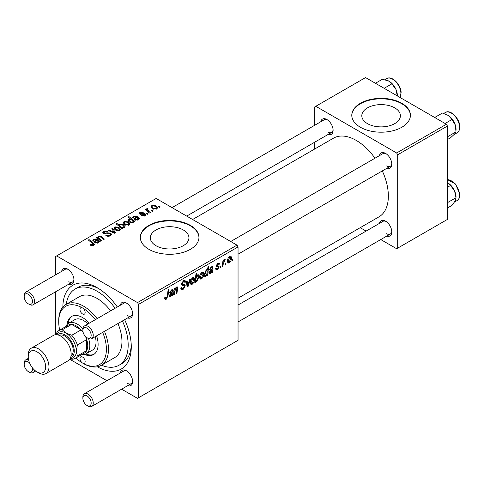<?xml version="1.0" encoding="UTF-8"?>
<svg xmlns="http://www.w3.org/2000/svg" width="484" height="484" viewBox="0 0 484 484"><rect width="100%" height="100%" fill="white"/><g stroke="black" fill="none" stroke-linecap="round" stroke-linejoin="round"><path stroke-width="0.73" d="M394.744 107.871A19.293 11.138 0 0 0 373.721 105.458A19.293 11.138 0 0 0 361.808 115.749A19.293 11.138 0 0 0 367.459 123.626A19.293 11.138 0 0 0 388.483 126.04A19.293 11.138 0 0 0 400.395 115.749A19.293 11.138 0 0 0 394.744 107.871M401.835 103.298A29.318 16.928 0 0 0 369.885 99.631A29.318 16.928 0 0 0 351.783 115.271A29.318 16.928 0 0 0 360.368 127.238A29.318 16.928 0 0 0 392.324 130.91A29.318 16.928 0 0 0 410.42 115.271A29.318 16.928 0 0 0 401.835 103.298M410.42 115.507A29.318 16.928 0 0 0 401.835 103.782A29.318 16.928 0 0 0 370.072 100.067A29.318 16.928 0 0 0 351.783 115.507M155.993 245.715A19.293 11.138 180 0 1 150.343 237.838A19.293 11.138 180 0 1 162.255 227.547A19.293 11.138 180 0 1 183.279 229.96A19.293 11.138 180 0 1 188.929 237.838A19.293 11.138 180 0 1 177.017 248.129A19.293 11.138 180 0 1 155.993 245.715M190.369 225.387A29.318 16.928 0 0 0 158.413 221.72A29.318 16.928 0 0 0 140.318 237.36A29.318 16.928 0 0 0 148.903 249.327A29.318 16.928 0 0 0 180.853 252.999A29.318 16.928 0 0 0 198.954 237.36A29.318 16.928 0 0 0 190.369 225.387M198.954 237.596A29.318 16.928 0 0 0 190.369 225.871A29.318 16.928 0 0 0 158.607 222.156A29.318 16.928 0 0 0 140.318 237.596M379.462 155.63A8.797 5.076 60 0 1 385.56 153.392L385.56 153.392A8.797 5.076 60 0 1 391.78 164.167A8.797 5.076 60 0 1 386.795 168.329M386.099 153.73A7.333 4.229 -120 0 0 382.929 153.628L230.723 241.504M320.789 121.756A8.797 5.076 60 0 1 326.888 119.518L326.888 119.518A8.797 5.076 60 0 1 333.107 130.293A8.797 5.076 60 0 1 328.122 134.455M327.432 119.857A7.333 4.229 -120 0 0 324.262 119.754L172.05 207.63M379.462 223.378A8.797 5.076 60 0 1 385.56 221.14L385.56 221.14A8.797 5.076 60 0 1 391.78 231.915A8.797 5.076 60 0 1 386.795 236.077M386.099 221.484A7.333 4.229 -120 0 0 382.929 221.376L238.049 305.023M61.643 271.379A8.797 5.076 60 0 1 67.736 269.14L67.736 269.14A8.797 5.076 60 0 1 73.955 279.909A8.797 5.076 60 0 1 68.97 284.072M68.28 269.479A7.333 4.229 -120 0 0 65.11 269.376L25.719 292.118A7.333 4.229 60 0 1 29.385 292.481A7.333 4.229 60 0 1 34.17 298.937A7.333 4.229 60 0 1 33.045 304.811A7.333 4.229 60 0 1 29.385 304.448L28.344 303.849A5.862 3.388 -120 0 0 32.495 301.453A5.862 3.388 -120 0 0 28.344 294.272A5.862 3.388 -120 0 0 24.2 296.668A5.862 3.388 -120 0 0 28.344 303.849L29.385 304.448M120.31 305.247A8.797 5.076 60 0 1 126.409 303.014L126.409 303.014A8.797 5.076 60 0 1 132.628 313.783A8.797 5.076 60 0 1 127.643 317.946M126.953 303.353A7.333 4.229 -120 0 0 123.783 303.25L84.391 325.992A7.333 4.229 60 0 1 88.052 326.355A7.333 4.229 60 0 1 92.843 332.81A7.333 4.229 60 0 1 91.718 338.685A7.333 4.229 60 0 1 88.052 338.322L87.017 337.723A5.862 3.388 -120 0 0 91.167 335.327A5.862 3.388 -120 0 0 87.017 328.146A5.862 3.388 -120 0 0 82.873 330.542A5.862 3.388 -120 0 0 87.017 337.723L88.052 338.322M120.31 373.001A8.797 5.076 60 0 1 126.409 370.762L126.409 370.762A8.797 5.076 60 0 1 132.628 381.531A8.797 5.076 60 0 1 127.643 385.694M126.953 371.101A7.333 4.229 -120 0 0 123.783 370.998L84.391 393.74A7.333 4.229 60 0 1 88.052 394.103A7.333 4.229 60 0 1 92.843 400.558A7.333 4.229 60 0 1 91.718 406.433A7.333 4.229 60 0 1 88.052 406.07L87.017 405.471A5.862 3.388 -120 0 0 91.167 403.081A5.862 3.388 -120 0 0 87.017 395.894A5.862 3.388 -120 0 0 82.873 398.29A5.862 3.388 -120 0 0 87.017 405.471L88.052 406.07M62.866 307.062A48.376 27.933 60 0 1 97.072 287.629L97.072 287.629A48.376 27.933 60 0 1 117.316 306.977M98.663 288.591A43.977 25.392 -120 0 0 78.196 287.248L75.087 289.045A43.977 25.392 -120 0 0 66.29 304.279M238.049 298.217L378.948 216.868A45.448 26.239 -120 0 0 382.312 170.912M374.985 158.22A45.448 26.239 -120 0 0 356.224 140.408A45.448 26.239 -120 0 0 333.5 138.158L192.608 219.5M237.015 245.14L238.049 246.937L138.539 304.388L137.498 302.591L237.015 245.14L156.157 198.458L55.612 256.508L55.612 274.858M55.612 291.785L55.612 334.722M138.539 304.388L138.539 397.751L137.498 398.35L121.611 389.178M106.952 380.714L69.769 359.249M218.29 266.999L216.657 266.702L216.281 265.807L217.867 263.163L219.149 262.951L219.579 264.016L218.828 264.56L218.544 263.834L217.83 263.943L217.038 265.238L217.11 265.686L218.822 266.043L219.204 266.932L217.425 269.727L216.094 269.945L215.622 268.59L216.378 268.045L216.699 269.043L217.461 268.941L218.447 267.434L216.281 265.831L218.175 266.932M216.342 265.244L217.733 265.873M212.234 268.082L211.278 267.725L210.062 269.624L209.312 269.951L211.345 266.926L212.627 266.714L213.008 267.561L212.536 272.438L211.756 272.885L211.683 272.171L210.183 273.908L209.251 274.011L208.84 272.928L210.849 269.818L212.131 268.868L212.028 267.579L211.127 267.059M203.752 273.853C203.794 275.874 203.014 277.58 201.398 278.978L200.182 279.117L199.602 277.586C199.529 275.505 200.328 273.75 201.991 272.323L203.159 272.196L203.752 273.853L202.838 273.333M166.218 299.287L165.135 299.457L164.802 297.497L165.558 296.952L165.492 297.721L166.266 298.283L167.258 296.135L168.129 289.698L168.892 289.257L167.996 295.918L166.218 299.287L164.735 298.434M164.76 297.793L166.266 298.283M195.633 281.089L195.463 282.293L194.798 282.68L196.026 273.593L196.788 273.151L196.347 276.334L197.587 274.864L198.482 274.791L199.039 276.491L196.903 281.573L196.056 281.676L195.058 280.756M190.436 279.105L188.04 286.582L187.114 287.115L186.388 281.44L187.151 281.004L187.683 285.85L189.625 279.577L190.436 279.105M180.756 288.101L181.7 288.646L183.055 288.591L184.525 286.34L184.331 285.717L182.365 285.427L181.512 284.09L183.539 280.69L185.039 280.466L185.662 281.894L184.9 282.602L184.537 281.543L183.515 281.688L182.262 283.6L182.547 284.187L184.773 284.465L185.281 285.82L183 289.601L181.355 289.892L180.756 288.059L181.512 287.52L181.857 288.797L180.756 288.161M181.615 283.225L182.547 284.187M232.949 259.454L232.774 260.755L232.017 261.191L232.175 259.902L232.949 259.454M238.049 246.937L238.049 340.3L138.539 397.751M194.514 279.189C194.562 281.204 193.775 282.91 192.16 284.308L190.95 284.447L190.369 282.916C190.297 280.835 191.089 279.08 192.753 277.659L193.927 277.532L194.514 279.189L193.6 278.663M172.467 291.041L171.511 290.684L170.295 292.584L169.539 292.911L171.578 289.886L172.855 289.674L173.236 290.521L172.77 295.397L171.989 295.845L171.911 295.131L170.416 296.867L169.485 296.97L169.067 295.887L171.082 292.778L172.358 291.828L172.262 290.539L171.354 290.019M174.676 291.465L174.264 294.538L173.502 294.974L174.391 288.367L175.154 287.926L175.008 289.033L176.575 287L177.344 286.903L177.682 287.841L176.993 292.959L176.23 293.401L176.92 288.301L176.333 287.895L174.676 291.465L174.022 291.09M176.92 288.301L175.873 287.629M207.527 275.329L206.765 275.771L206.898 274.845L205.609 276.546L204.786 276.612L204.218 274.87L206.305 269.836L207.491 270.157L207.993 266.684L208.755 266.242L207.527 275.329L206.88 274.96M207.134 269.751L207.491 270.157L206.674 269.685M231.552 257.809C231.594 259.823 230.814 261.529 229.198 262.927L227.982 263.066L227.401 261.535C227.329 259.454 228.127 257.7 229.791 256.278L230.959 256.151L231.552 257.809L230.638 257.282M225.974 263.484L225.798 264.778L225.048 265.214L225.205 263.925L225.974 263.484M223.275 263.798L222.894 266.46L222.132 266.902L223.021 260.289L223.783 259.854L223.596 261.221L224.818 259.146L225.326 259.073L223.275 263.798L222.598 263.411M220.886 266.418L220.71 267.719L219.96 268.154L220.117 266.865L220.886 266.418M148.152 213.855L147.396 214.291L146.519 213.601L147.287 213.154L148.152 213.855M153.24 210.915L152.484 211.351L151.607 210.661L152.375 210.219L153.24 210.915M141.364 215.816L141.927 215.271L144.329 215.404L144.51 214.37L139.852 214.176L139.204 213.323L139.93 212.397L143.252 212.331L142.586 212.821L140.554 212.797L140.487 213.674L143.869 213.565L145.206 213.898L145.817 214.757L144.958 215.81L141.364 215.816M144.831 215.876L144.51 214.37M140.554 212.797L140.487 214.43M133.602 222.114L133.602 221.406L133.142 222.628L129.603 222.192L127.782 220.008L128.369 219.071L130.432 218.889L128.175 217.007L128.938 216.572L134.963 221.466L134.201 221.908L133.602 221.406L133.657 221.781M110.533 235.684C108.93 236.513 107.363 236.47 105.833 235.563L106.498 235.073L107.757 235.581L109.735 235.163L110.467 234.268L109.995 233.609L105.96 233.778L103.522 233.355L102.668 232.247L103.624 231.074L107.847 231.062L107.327 231.636L104.447 231.576L103.806 232.338L105.161 233.107L107.218 232.792L110.679 233.137L111.574 234.341L110.533 235.684M119.693 230.39L115.797 230.215L113.982 228.043L114.823 226.893L118.786 227.153L120.486 229.222L119.693 230.39M98.052 238.769L98.639 236.234L101.035 236.337L104.435 239.096L103.667 239.538L100.285 236.791L99.063 236.755L98.561 237.535L101.7 240.675L100.938 241.111L96.552 237.553L97.314 237.112L98.052 237.704L98.016 237.323M92.952 245.691L92.577 243.494L88.312 240.022L89.074 239.586L93.497 243.174L94.422 244.474L93.751 245.37L90.665 245.303L90.072 244.886L90.732 244.39L92.952 244.856L93.303 244.372L93.303 245.582M137.498 302.591L56.646 255.915M99.426 241.982L98.694 241.649L97.943 242.95L95.082 242.847L94.368 241.921L96.498 239.864L95.977 239.441L94.235 239.544L93.721 240.203L94.059 240.838L93.212 241.22L92.74 240.258L93.642 239.12L96.685 238.963L100.206 241.534L99.426 241.982L99.42 241.183M122.9 228.43L122.234 228.817L116.202 223.923L116.965 223.481L119.064 225.199L119.657 224.104L123.238 224.497L125.047 226.681L124.436 227.655L122.113 227.782L122.9 228.43M115.476 232.719L114.557 233.252L108.549 230.626L109.311 230.184L114.303 232.453L111.786 228.757L112.597 228.291L115.476 232.719M128.932 225.06L125.029 224.885L123.22 222.713L124.055 221.563L128.024 221.823L129.724 223.892L128.932 225.06M139.198 219.022L138.46 218.689L137.716 219.99L134.848 219.887L134.135 218.962L136.27 216.905L135.744 216.481L134.001 216.584L133.487 217.243L133.826 217.879L132.979 218.26L132.507 217.298L133.409 216.16L136.452 216.003L139.973 218.574L139.198 219.022M156.731 209.009L152.829 208.834L151.02 206.662L151.855 205.512L155.824 205.773L157.524 207.842L156.731 209.009M147.566 208.973L148.606 211.157L150.33 212.597L149.568 213.039L145.182 209.475L145.944 209.034L146.846 209.778L146.567 208.937L147.59 208.199L148.11 208.846L147.293 209.439L147.293 211.193M160.21 206.892L159.46 207.327L158.577 206.638L159.351 206.19L160.21 206.892M101.471 365.22A43.977 25.392 -120 0 0 119.064 365.22L122.174 363.423A43.977 25.392 -120 0 0 131.243 345.019M446.405 124.249L447.446 126.04L397.691 154.771L396.65 152.974L446.405 124.249L365.553 77.567L314.757 106.891L314.757 125.241M314.757 142.169L314.757 148.975M397.691 154.771L397.691 248.135L396.65 248.734L380.763 239.556M366.104 231.092L360.205 227.692M397.691 248.135L447.446 219.403L447.446 126.04M396.65 152.974L315.798 106.292M386.595 165.964A7.333 4.229 -120 0 0 390.261 166.327A7.333 4.229 -120 0 0 391.756 163.525M327.922 132.09A7.333 4.229 -120 0 0 331.588 132.453A7.333 4.229 -120 0 0 333.083 129.651M386.595 233.712A7.333 4.229 -120 0 0 390.261 234.074A7.333 4.229 -120 0 0 391.756 231.273M124.648 319.676A48.376 27.933 60 0 1 131.279 346.883A48.376 27.933 60 0 1 97.351 366.793M127.443 383.328A7.333 4.229 -120 0 0 131.11 383.691A7.333 4.229 -120 0 0 132.604 380.896M127.443 315.58A7.333 4.229 -120 0 0 131.11 315.943A7.333 4.229 -120 0 0 132.604 313.148M68.776 281.706A7.333 4.229 -120 0 0 72.437 282.069A7.333 4.229 -120 0 0 73.931 279.274M90.732 245.34L90.732 244.39M91.294 245.594L91.294 244.795M89.074 240.645L89.074 239.586M93.497 245.503L93.497 243.174M96.498 240.814L96.498 239.864M93.642 241.026L93.642 239.12M96.685 240.669L96.685 238.963M97.538 240.778L97.538 239.592M97.526 242.43L98.034 241.667L97.03 240.318L95.433 241.879L95.832 242.411L97.526 242.43L97.526 243.137M95.832 243.162L95.832 242.411M97.314 238.17L97.314 237.112M98.639 237.166L98.639 236.234M101.035 237.348L101.035 236.337M116.965 224.54L116.965 223.481M119.064 226.24L119.064 225.199M119.657 226.724L119.657 224.104M123.238 225.471L123.238 224.497M122.113 228.72L122.113 227.782M120.347 226.258L121.381 227.05L123.716 227.311L124.079 226.73L122.494 224.939L120.068 224.624L119.73 225.193L120.347 227.286M123.716 227.91L123.716 227.311M121.381 228.121L121.381 227.05M114.823 229.525L114.823 226.893M118.786 228.145L118.786 227.153M115.446 227.292L114.974 228.006L116.469 229.731L119.04 230.009L119.469 229.331L118.029 227.589L115.446 227.292M116.469 230.535L116.469 229.731M119.04 230.668L119.04 230.009M109.311 230.953L109.311 230.184M114.303 233.143L114.303 232.453M112.597 229.973L112.597 228.291M106.498 235.896L106.498 235.073M106.728 235.992L106.728 235.212M107.757 236.265L107.757 235.581M109.735 236.053L109.735 235.163M103.624 233.415L103.624 231.074M104.229 233.657L104.229 232.895M105.161 233.802L105.161 233.107M110.679 235.593L110.679 233.137M124.055 224.195L124.055 221.563M128.024 222.809L128.024 221.823M124.684 221.962L124.213 222.676L125.707 224.401L128.278 224.679L128.708 224.001L127.262 222.253L124.684 221.962M125.707 225.205L125.707 224.401M128.278 225.338L128.278 224.679M128.369 221.23L128.369 219.071M130.432 219.319L130.432 218.889M128.938 217.649L128.938 216.572M129.077 219.427L128.744 219.96L130.202 221.66L131.805 222.259L132.731 222.102L132.955 221.224L131.345 219.688L129.077 219.427M130.202 222.501L130.202 221.66M132.731 222.803L132.955 221.224M131.805 222.9L131.805 222.259M130.42 222.592L130.42 221.793M136.27 217.854L136.27 216.905M133.409 218.066L133.409 216.16M136.452 217.709L136.452 216.003M137.305 217.818L137.305 216.632M139.192 219.022L139.192 218.223M137.293 219.47L137.807 218.707L136.803 217.358L135.199 218.919L135.599 219.452L137.293 219.47L137.293 220.178M135.599 220.202L135.599 219.452M141.927 216.082L141.927 215.271M144.329 216.1L144.329 215.404M139.93 214.218L139.93 212.397M140.989 214.509L140.989 213.88M143.869 214.194L143.869 213.565M145.206 215.646L145.206 213.898M151.855 208.144L151.855 205.512M155.824 206.759L155.824 205.773M152.484 205.912L152.012 206.626L153.507 208.35L156.078 208.628L156.507 207.951L155.061 206.202L152.484 205.912M153.507 209.155L153.507 208.35M156.078 209.288L156.078 208.628M152.375 211.266L152.375 210.219M145.944 210.098L145.944 209.034M146.846 210.824L146.846 209.778M146.882 210.855L146.882 208.386M147.59 208.961L147.59 208.199M147.287 214.206L147.287 213.154M159.351 207.243L159.351 206.19M232.12 260.374L232.774 260.755M180.762 288.307L183 289.601M183.557 280.684L185.662 281.894M183.4 280.781L185.656 282.081M182.77 281.258L183.515 281.688M181.542 283.606L182.426 284.114M181.536 283.66L185.281 285.82M186.969 285.965L188.04 286.582M186.897 285.397L187.683 285.85M190.381 283.279L192.16 284.308M192.723 278.439L191.119 282.39L191.519 283.6L192.166 283.545L193.757 279.619L193.358 278.385L192.148 278.106M190.424 281.984L191.119 282.39M194.895 281.966L195.463 282.293M195.705 275.965L196.347 276.334M198.125 275.965L199.039 276.491M195.088 280.526L196.903 281.573M196.068 278.294L195.899 279.782L196.843 280.847L198.283 276.939L197.345 275.771L196.068 278.294L195.439 277.931M196.885 275.505L197.895 275.717L197.103 275.257M195.125 280.236L196.843 280.847M195.24 279.401L195.899 279.782M164.935 297.4L165.492 297.721M167.337 295.536L167.996 295.918M171.584 294.944L171.911 295.131M169.079 296.093L170.416 296.867M170.931 290.352L171.511 290.684M169.727 292.251L170.295 292.584M171.874 289.728L173.236 290.521M172.443 291.326L173.115 291.713M171.911 294.193L172.685 294.641M171.675 294.768L172.77 295.397M170.652 295.966L172.231 292.663L169.823 295.452L170.652 295.966L169.097 295.494M171.717 292.366L172.231 292.663M169.182 295.077L169.823 295.452M173.611 294.157L174.264 294.538M174.355 288.658L175.008 289.033M176.412 287.103L177.682 287.841M176.345 292.584L176.993 292.959M199.62 277.949L201.398 278.978M201.955 273.103L200.358 277.06L200.751 278.27L201.404 278.215L202.996 274.289L202.596 273.055L201.38 272.776M199.656 276.654L200.358 277.06M204.296 275.789L205.609 276.546M206.021 270.036L206.874 270.526L206.353 270.568L204.98 274.247L205.264 275.602L205.857 275.638L206.735 274.386L207.255 271.621L205.797 270.247M204.29 273.847L204.98 274.247M204.224 274.997L205.857 275.638M204.26 274.089L204.974 274.501M211.351 271.984L211.683 272.171M208.846 273.133L210.183 273.908M210.697 267.392L211.278 267.725M209.493 269.292L210.062 269.624M211.641 266.769L213.008 267.561M212.216 268.366L212.881 268.753M211.677 271.234L212.452 271.681M211.447 271.808L212.536 272.438M210.419 273.006L211.998 269.703L209.59 272.492L210.419 273.006L208.864 272.534M211.484 269.406L211.998 269.703M208.949 272.117L209.59 272.492M217.982 263.096L219.579 264.016M217.262 263.617L217.83 263.943M216.445 264.893L217.038 265.238M216.336 265.28L219.204 266.932M215.622 268.687L217.425 269.727M227.419 261.898L229.198 262.927M229.755 257.058L228.158 261.009L228.551 262.219L229.204 262.165L230.795 258.238L230.396 257.004L229.18 256.726M227.456 260.604L228.158 261.009M225.145 264.403L225.798 264.778M222.241 266.079L222.894 266.46M222.942 260.846L223.596 261.221M224.261 259.751L225.03 260.198M224.153 259.932L224.649 260.223M220.057 267.343L220.71 267.719M95.354 319.664A33.717 19.469 -120 0 0 82.558 307.981A3.666 2.117 -120 0 0 80.731 307.8A3.666 2.117 -120 0 0 80.169 310.734A3.666 2.117 -120 0 0 82.558 313.965A3.666 2.117 -120 0 0 84.391 314.146A3.666 2.117 -120 0 0 84.954 311.212A3.666 2.117 -120 0 0 82.558 307.981A33.717 19.469 -120 0 0 58.721 321.745A33.717 19.469 -120 0 0 59.689 330.094M75.819 358.021A33.717 19.469 -120 0 0 82.558 363.042A3.666 2.117 -120 0 0 84.391 363.224A3.666 2.117 -120 0 0 84.954 360.284A3.666 2.117 -120 0 0 82.558 357.053A3.666 2.117 -120 0 0 80.731 356.871A3.666 2.117 -120 0 0 80.169 359.812A3.666 2.117 -120 0 0 82.558 363.042A33.717 19.469 -120 0 0 103.455 360.828A33.717 19.469 -120 0 0 102.681 332.357M89.262 323.179A21.992 12.693 -120 0 0 82.558 317.558A21.992 12.693 -120 0 0 71.565 316.469A21.992 12.693 -120 0 0 67.125 324.449M72.098 316.191A21.992 12.693 -120 0 0 68.202 323.506M83.599 363.641L82.558 363.042L83.599 363.641A35.181 20.316 60 0 0 101.186 365.384L114.666 357.603A35.181 20.316 -120 0 0 117.945 323.548M58.721 321.745L58.721 320.547A35.181 20.316 60 0 1 66.005 304.442A35.181 20.316 60 0 1 83.599 306.184A35.181 20.316 60 0 1 97.139 318.629M104.465 331.328A35.181 20.316 60 0 1 101.186 365.384M110.612 310.849A35.181 20.316 -120 0 0 97.072 298.404A35.181 20.316 -120 0 0 79.479 296.662L66.005 304.442M119.064 365.22A43.977 25.392 -120 0 0 122.422 320.959M115.089 308.266A43.977 25.392 -120 0 0 97.072 291.223A43.977 25.392 -120 0 0 75.087 289.045M65.8 326.567A17.593 10.158 60 0 1 68.583 323.27L74.802 319.676A17.593 10.158 60 0 1 83.599 320.547A17.593 10.158 60 0 1 87.931 323.947M95.257 336.64A17.593 10.158 60 0 1 92.396 350.144L86.176 353.737A17.593 10.158 60 0 1 81.923 354.5M84.422 354.409A21.992 12.693 -120 0 0 93.557 354.554A21.992 12.693 -120 0 0 96.594 335.872M85.777 353.949A21.992 12.693 -120 0 0 94.059 354.234M447.446 136.815L456.013 131.866L454.555 134.074L450.531 137.771L447.446 139.549M445.074 123.48L451.959 119.506L455.269 124.945L456.013 131.866M434.711 117.491L442.412 113.044L448.468 115.537L451.959 119.506M456.049 130.323L456.049 129.458A11.731 6.77 -120 0 0 455.269 124.945A11.731 6.77 -120 0 0 448.468 115.537A11.731 6.77 -120 0 0 447.754 115.089A11.731 6.77 -120 0 0 447.7 115.053M397.376 95.941L397.376 95.584A11.731 6.77 -120 0 0 397.346 94.743A11.731 6.77 -120 0 0 395.882 89.231L397.346 96.092M384.157 88.306L391.858 83.859L395.882 89.231A11.731 6.77 -120 0 0 389.082 81.215A11.731 6.77 -120 0 0 388.991 81.161M375.439 83.272L382.318 79.297L388.374 80.84L391.858 83.859M447.446 207.993L451.959 205.391L455.269 200.812L456.049 197.206A11.731 6.77 -120 0 0 454.555 190.859L456.013 197.714L447.446 202.663M447.446 187.26L450.531 185.481L454.555 190.859A11.731 6.77 -120 0 0 447.754 182.837A11.731 6.77 -120 0 0 447.658 182.783M447.446 182.662L450.531 185.481M82.873 330.542L82.873 329.344A7.333 4.229 60 0 1 84.391 325.992M82.873 398.29L82.873 397.092A7.333 4.229 60 0 1 84.391 393.74M24.2 296.668L24.2 295.47A7.333 4.229 60 0 1 25.719 292.118M29.584 362.958A5.862 3.388 -120 0 0 28.344 362.026A5.862 3.388 -120 0 0 24.2 364.416A5.862 3.388 -120 0 0 28.344 371.597L29.385 372.196A7.333 4.229 60 0 0 33.045 372.559A7.333 4.229 60 0 0 34.503 370.085M24.2 364.416L24.2 363.218A7.333 4.229 60 0 1 25.719 359.866A7.333 4.229 60 0 1 28.592 359.842M29.385 372.196L28.344 371.597A5.862 3.388 -120 0 0 32.301 367.665M88.53 338.57A17.593 10.158 60 0 1 89.818 345.685A17.593 10.158 60 0 1 86.176 353.737M77.38 355.958L86.709 350.573L86.709 339.599L77.38 344.989L76.339 351.069L77.38 355.958A16.123 9.311 60 0 1 75.074 358.45L84.404 353.066A16.123 9.311 -120 0 0 86.709 350.573A16.123 9.311 -120 0 0 87.743 345.685A16.123 9.311 -120 0 0 86.709 339.599A16.123 9.311 -120 0 0 85.474 336.489M83.169 332.502A16.123 9.311 -120 0 0 81.094 329.876L71.59 324.389A16.123 9.311 -120 0 0 68.28 325.133L58.951 330.524A16.123 9.311 60 0 1 62.261 329.773L65.975 333.119L71.759 335.261A16.123 9.311 60 0 1 77.38 344.989M71.759 335.261L81.094 329.876A16.123 9.311 -120 0 0 71.59 324.389L62.261 329.773M68.583 323.27A17.593 10.158 60 0 1 82.891 328.811M56.192 334.698L56.646 333.016A16.123 9.311 60 0 1 58.951 330.524M75.074 358.45A16.123 9.311 60 0 1 71.759 359.201L70.083 358.753M65.975 333.119A14.659 8.464 -120 0 0 56.525 334.704A14.659 8.464 60 0 1 65.975 333.119A14.659 8.464 60 0 1 76.109 348.419A14.659 8.464 60 0 1 70.24 358.456A14.659 8.464 -120 0 0 76.339 351.069A14.659 8.464 -120 0 0 65.975 333.119M38.611 372.855L36.947 371.9A12.312 7.109 -120 0 0 45.659 366.872A12.312 7.109 -120 0 0 36.947 351.789A12.312 7.109 -120 0 0 28.241 356.817A12.312 7.109 -120 0 0 36.947 371.9L38.611 372.855A14.659 8.464 60 0 0 45.938 373.581A14.659 8.464 60 0 0 48.188 361.832A14.659 8.464 60 0 0 38.611 348.916A14.659 8.464 60 0 0 31.279 348.19A14.659 8.464 60 0 0 28.241 354.899L28.241 356.817M70.64 357.501A13.195 7.617 -120 0 0 73.768 347.306A13.195 7.617 -120 0 0 64.941 334.91A13.195 7.617 -120 0 0 57.554 334.837M59.338 335.388A11.725 6.77 60 0 1 64.941 336.108A11.725 6.77 60 0 1 72.527 346.205A11.725 6.77 60 0 1 71.057 355.679M31.279 348.19L53.464 335.382A14.659 8.464 60 0 1 60.79 336.108A14.659 8.464 60 0 1 70.368 349.024A14.659 8.464 60 0 1 68.123 360.774L45.938 373.581M95.408 243.016L95.408 240.711M98.555 242.351L98.555 240.518M101.822 238.001L101.822 236.924M99.662 240.082L99.662 239.017M121.188 227.97L121.188 226.936M112.597 232.393L112.597 231.642M107.218 233.591L107.218 232.792M135.199 218.919L135.181 217.752M138.321 219.391L138.321 217.558M142.084 214.424L142.084 213.789M148.606 212.252L148.606 211.157M181.542 284.513L183.273 285.512M186.673 283.642L187.532 284.138M195.27 279.189L195.905 279.558M172.177 293.02L172.824 293.395M170.664 293.062L171.294 293.419M176.902 288.567L177.567 288.948M211.944 270.06L212.591 270.435M210.437 270.102L211.06 270.459M216.306 266.109L217.57 266.835M445.419 112.476C450.755 108.773 460.792 119.887 459.8 127.873C459.322 130.674 458.433 132.313 457.144 132.785A11.725 6.77 -120 0 0 459.54 128.224A11.725 6.77 -120 0 0 454.779 115.972A11.725 6.77 -120 0 0 445.419 112.476L443.767 113.425M399.959 97.429A11.725 6.77 -120 0 0 400.873 92.704A11.725 6.77 -120 0 0 395.452 81.403A11.725 6.77 -120 0 0 386.746 78.602L384.828 79.709M447.446 179.612L455.456 183.95L459.8 193.969C459.981 197.115 459.098 199.305 457.144 200.539A11.725 6.77 -120 0 0 459.54 194.326A11.725 6.77 -120 0 0 447.446 179.673M459.546 193.673A10.848 6.262 60 0 1 459.564 194.798M93.721 240.203L93.721 240.996M98.034 241.667L98.034 242.895M95.433 241.879L95.433 243.022M98.561 237.535L98.561 239.181M119.73 225.193L119.73 226.778M124.079 226.73L124.079 227.819M114.974 228.006L114.974 229.658M119.469 229.331L119.469 230.511M110.467 234.268L110.467 235.72M103.806 232.338L103.806 233.5M124.213 222.676L124.213 224.322M128.708 224.001L128.708 225.175M128.744 219.96L128.744 221.593M133.04 221.605L133.04 222.682M133.487 217.243L133.487 218.036M137.807 218.707L137.807 219.936M140.203 213.262L140.203 214.345M152.012 206.626L152.012 208.277M156.507 207.951L156.507 209.124M184.537 281.543L183.315 280.835M182.48 284.15L181.542 283.612M193.358 278.385L192.444 277.858M191.519 283.6L190.369 282.94M176.745 287.835L176.043 287.435M202.596 273.055L201.683 272.528M200.751 278.27L199.602 277.61M205.367 275.686L204.224 275.027M216.699 269.043L215.749 268.499M218.544 263.834L217.631 263.308M230.396 257.004L229.483 256.478M228.551 262.219L227.401 261.56M457.144 132.785L454.113 134.54M400.014 97.465L401.127 92.347C400.843 84.373 391.647 75.256 386.746 78.602M457.144 200.539L454.53 202.046M390.261 166.327L238.049 254.203M131.11 315.943L91.718 338.685M91.718 406.433L131.11 383.691M238.049 321.951L390.261 234.074M33.045 304.811L72.437 282.069M186.709 216.094L331.588 132.453M28.338 358.354L25.719 359.866M35.671 371.046L33.045 372.559"/></g></svg>

